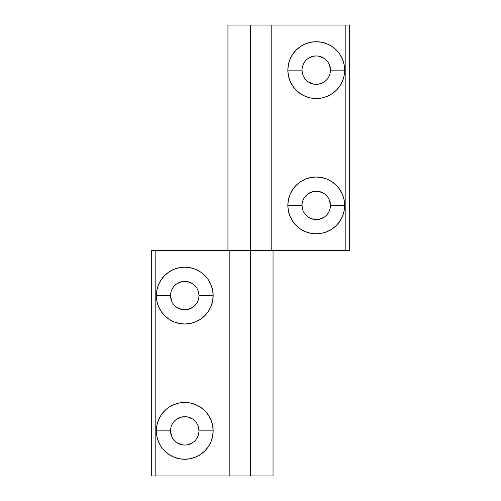 <?xml version="1.0" encoding="UTF-8"?>
<svg xmlns="http://www.w3.org/2000/svg" width="501" height="501" viewBox="0 0 501 501"><rect width="100%" height="100%" fill="white"/><g stroke="black" fill="none" stroke-linecap="round" stroke-linejoin="round"><path stroke-width="0.75" d="M208.378 311.353A28.407 28.407 0 0 0 213.157 295.603A28.407 28.407 0 0 1 184.75 323.997A28.407 28.407 0 0 1 156.343 295.59A28.407 28.407 0 0 0 208.353 311.39M198.678 292.822L198.953 295.59A14.203 14.203 0 0 1 184.75 309.793A14.203 14.203 0 0 1 170.547 295.59A14.203 14.203 0 0 0 184.75 309.793A14.203 14.203 0 0 0 198.953 295.59L213.157 295.59L212.606 290.048L210.99 284.718L208.366 279.808L204.834 275.506L200.532 271.968L195.615 269.344L190.286 267.728L184.75 267.183L179.208 267.728L173.878 269.344L168.962 271.968L164.66 275.506L161.128 279.808L158.504 284.718L156.888 290.048L156.343 295.59L170.547 295.59L170.816 292.822M208.378 446.623A28.407 28.407 0 0 0 213.157 430.873A28.407 28.407 0 0 1 184.75 459.267A28.407 28.407 0 0 1 156.343 430.86A28.407 28.407 0 0 0 208.353 446.66M198.678 428.092L198.953 430.86A14.203 14.203 0 0 1 184.75 445.063A14.203 14.203 0 0 1 170.547 430.86A14.203 14.203 0 0 0 184.75 445.063A14.203 14.203 0 0 0 198.953 430.86L213.157 430.86L212.606 425.318L210.99 419.988L208.366 415.078L204.834 410.776L200.532 407.238L195.615 404.614L190.286 402.998L184.75 402.453L179.208 402.998L173.878 404.614L168.962 407.238L164.66 410.776L161.128 415.078L158.504 419.988L156.888 425.318L156.343 430.86L170.547 430.86L170.816 428.092M273.045 475.95L155.811 475.95L229.84 475.95L229.84 250.5L155.811 250.5L155.811 475.95L155.811 250.5L151.302 250.5L151.302 475.95L151.302 250.5L250.5 250.5L229.84 250.5L229.84 475.95L250.5 475.95L250.5 250.5L271.16 250.5L250.5 250.5L250.5 475.95L273.045 475.95L273.045 250.5M192.641 307.401L187.518 309.518L184.75 309.793L181.976 309.518L176.859 307.401M171.63 301.032L170.547 295.59A14.203 14.203 0 0 1 184.75 281.387A14.203 14.203 0 0 1 198.953 295.59A14.203 14.203 0 0 0 184.75 281.387A14.203 14.203 0 0 0 170.547 295.59L156.343 295.59L156.888 301.132L158.504 306.462L161.128 311.371L164.66 315.674L168.962 319.212L173.878 321.836L179.208 323.452L184.75 323.997L190.286 323.452L195.615 321.836L200.532 319.212L204.834 315.674L208.366 311.371L210.99 306.462L212.606 301.132L213.157 295.59L198.953 295.59M176.859 283.779L181.976 281.662L184.75 281.387L187.518 281.662L192.641 283.779M192.641 442.671L187.518 444.788L184.75 445.063L181.976 444.788L176.859 442.671M171.63 436.302L170.547 430.86A14.203 14.203 0 0 1 184.75 416.657A14.203 14.203 0 0 1 198.953 430.86A14.203 14.203 0 0 0 184.75 416.657A14.203 14.203 0 0 0 170.547 430.86L156.343 430.86L156.888 436.402L158.504 441.732L161.128 446.642L164.66 450.944L168.962 454.482L173.878 457.106L179.208 458.722L184.75 459.267L190.286 458.722L195.615 457.106L200.532 454.482L204.834 450.944L208.366 446.642L210.99 441.732L212.606 436.402L213.157 430.86L198.953 430.86M176.859 419.049L181.976 416.932L184.75 416.657L187.518 416.932L192.641 419.049M155.811 475.95L151.302 475.95L155.811 475.95M229.84 250.5L271.329 250.5M208.353 415.06A28.407 28.407 0 0 0 156.343 430.86A28.407 28.407 0 0 1 184.75 402.453A28.407 28.407 0 0 1 213.157 430.86A28.407 28.407 0 0 0 208.378 415.097M208.353 279.79A28.407 28.407 0 0 0 156.343 295.59A28.407 28.407 0 0 1 184.75 267.183A28.407 28.407 0 0 1 213.157 295.59A28.407 28.407 0 0 0 208.378 279.827M292.622 189.647A28.407 28.407 0 0 0 287.843 205.397A28.407 28.407 0 0 1 316.25 177.003A28.407 28.407 0 0 1 344.657 205.41A28.407 28.407 0 0 0 292.647 189.61M302.322 208.178L302.047 205.41A14.203 14.203 0 0 1 316.25 191.207A14.203 14.203 0 0 1 330.453 205.41A14.203 14.203 0 0 0 316.25 191.207A14.203 14.203 0 0 0 302.047 205.41L287.843 205.41L288.394 210.952L290.01 216.282L292.634 221.191L296.166 225.494L300.468 229.032L305.385 231.656L310.714 233.272L316.25 233.817L321.792 233.272L327.122 231.656L332.038 229.032L336.34 225.494L339.872 221.191L342.496 216.282L344.112 210.952L344.657 205.41L330.453 205.41L330.184 208.178M292.622 54.377A28.407 28.407 0 0 0 287.843 70.127A28.407 28.407 0 0 1 316.25 41.733A28.407 28.407 0 0 1 344.657 70.14A28.407 28.407 0 0 0 292.647 54.34M302.322 72.908L302.047 70.14A14.203 14.203 0 0 1 316.25 55.937A14.203 14.203 0 0 1 330.453 70.14A14.203 14.203 0 0 0 316.25 55.937A14.203 14.203 0 0 0 302.047 70.14L287.843 70.14L288.394 75.682L290.01 81.012L292.634 85.921L296.166 90.224L300.468 93.762L305.385 96.386L310.714 98.002L316.25 98.547L321.792 98.002L327.122 96.386L332.038 93.762L336.34 90.224L339.872 85.921L342.496 81.012L344.112 75.682L344.657 70.14L330.453 70.14L330.184 72.908M227.955 25.05L345.189 25.05L271.16 25.05L271.16 250.5L345.189 250.5L345.189 25.05L345.189 250.5L349.698 250.5L349.698 25.05L349.698 250.5L271.16 250.5L271.16 25.05L250.5 25.05L250.5 250.5L250.5 25.05L227.955 25.05L227.955 250.5M308.359 193.599L313.482 191.482L316.25 191.207L319.024 191.482L324.141 193.599M329.37 199.968L330.453 205.41A14.203 14.203 0 0 1 316.25 219.613A14.203 14.203 0 0 1 302.047 205.41A14.203 14.203 0 0 0 316.25 219.613A14.203 14.203 0 0 0 330.453 205.41L344.657 205.41L344.112 199.868L342.496 194.538L339.872 189.629L336.34 185.326L332.038 181.788L327.122 179.164L321.792 177.548L316.25 177.003L310.714 177.548L305.385 179.164L300.468 181.788L296.166 185.326L292.634 189.629L290.01 194.538L288.394 199.868L287.843 205.41L302.047 205.41M324.141 217.221L319.024 219.338L316.25 219.613L313.482 219.338L308.359 217.221M308.359 58.329L313.482 56.212L316.25 55.937L319.024 56.212L324.141 58.329M329.37 64.698L330.453 70.14A14.203 14.203 0 0 1 316.25 84.343A14.203 14.203 0 0 1 302.047 70.14A14.203 14.203 0 0 0 316.25 84.343A14.203 14.203 0 0 0 330.453 70.14L344.657 70.14L344.112 64.598L342.496 59.268L339.872 54.358L336.34 50.056L332.038 46.518L327.122 43.894L321.792 42.278L316.25 41.733L310.714 42.278L305.385 43.894L300.468 46.518L296.166 50.056L292.634 54.358L290.01 59.268L288.394 64.598L287.843 70.14L302.047 70.14M324.141 81.951L319.024 84.068L316.25 84.343L313.482 84.068L308.359 81.951M345.189 25.05L349.698 25.05L345.189 25.05M271.16 250.5L229.671 250.5M344.657 70.14A28.407 28.407 0 0 1 292.647 85.94A28.407 28.407 0 0 0 344.657 70.14A28.407 28.407 0 0 1 316.25 98.547A28.407 28.407 0 0 1 287.843 70.14A28.407 28.407 0 0 0 292.622 85.903A28.407 28.407 0 0 1 287.843 70.153M344.657 205.41A28.407 28.407 0 0 1 292.647 221.21A28.407 28.407 0 0 0 344.657 205.41A28.407 28.407 0 0 1 316.25 233.817A28.407 28.407 0 0 1 287.843 205.41A28.407 28.407 0 0 0 292.622 221.173A28.407 28.407 0 0 1 287.843 205.423"/></g></svg>
